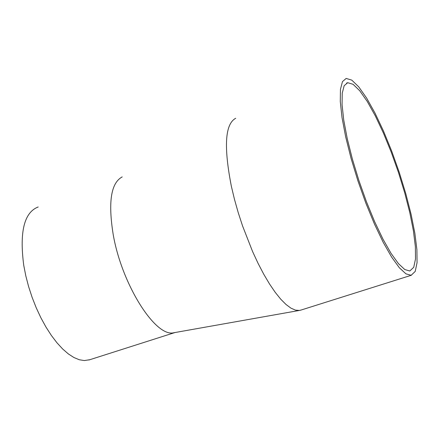 <?xml version="1.0" encoding="UTF-8"?>
<svg xmlns="http://www.w3.org/2000/svg" width="439" height="439" viewBox="0 0 439 439"><rect width="100%" height="100%" fill="white"/><g stroke="black" fill="none" stroke-linecap="round" stroke-linejoin="round"><path stroke-width="0.66" d="M235.716 118.289C225.064 123.908 223.616 146.593 231.369 186.339L234.464 199.311L238.218 212.597L242.553 225.915L252.606 251.596L258.116 263.444L263.801 274.315L269.546 284.006L275.237 292.352L280.762 299.217L286.036 304.501L290.947 308.145L295.436 310.121L299.42 310.439L301.094 310.027M122.196 176.917C111.018 182.86 108.01 202 113.169 234.338C121.751 284.642 155.647 337.778 173.855 332.74L174.568 332.614M38.198 206.961C24.2 212.35 19.376 231.776 23.728 265.227L25.802 275.846L28.617 286.634L32.124 297.362L36.239 307.816L40.887 317.781L45.963 327.05L51.368 335.451L56.977 342.815L62.689 349.016L68.385 353.949L73.955 357.538L79.294 359.75L84.315 360.562L89.814 359.717M409.801 270.995L404.785 269.541L398.458 263.641L391.083 253.413L383.017 239.228L374.659 221.733L366.466 201.803L358.893 180.506L352.363 159.022L347.227 138.537L343.748 120.149L342.069 104.789L342.233 93.172L344.16 85.742L347.688 82.697L353.071 84.304L359.717 90.736L367.251 101.458L375.263 115.797L383.379 132.973L391.22 152.141L398.447 172.417L404.736 192.908L409.812 212.701L413.423 230.887L415.365 246.592L415.497 258.977L413.736 267.296L409.801 270.995M411.156 275.297L415.212 271.423L417.05 262.703L416.907 249.736L414.871 233.318L411.096 214.309L405.79 193.637L399.221 172.247L391.681 151.071L383.488 131.047L375.016 113.097L366.636 98.1L358.756 86.873L351.793 80.134L346.157 78.438L342.464 81.616L340.444 89.38L340.274 101.53L342.03 117.608L345.674 136.869L351.057 158.336L357.911 180.846L365.852 203.153L374.44 224.011L383.187 242.301L391.632 257.095L399.331 267.741L405.932 273.843L411.156 275.297M173.855 332.74L299.42 310.439M174.931 332.548L88.93 359.996M347.688 82.697L346.547 83.108M411.403 275.242L300.446 310.236"/></g></svg>
